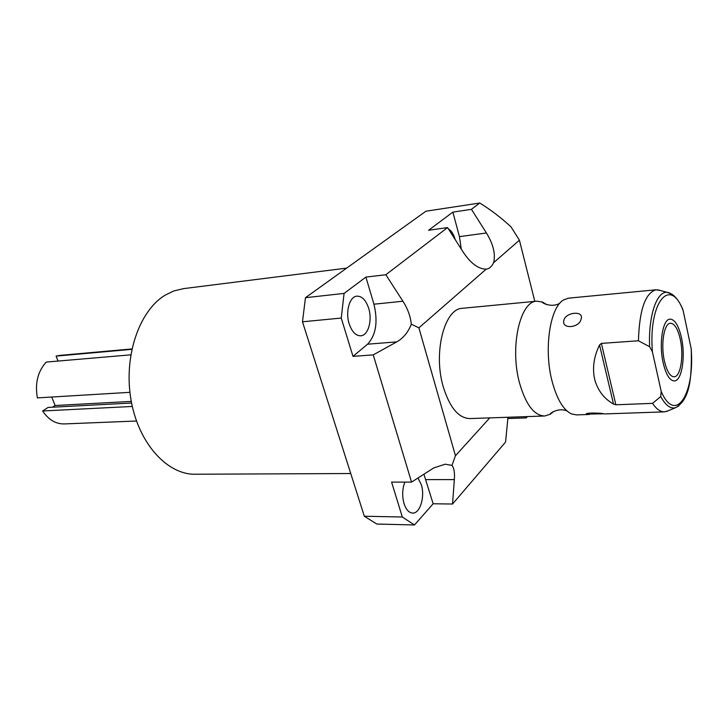 <?xml version="1.0" encoding="UTF-8"?>
<svg xmlns="http://www.w3.org/2000/svg" width="728" height="728" viewBox="0 0 728 728"><rect width="100%" height="100%" fill="white"/><g stroke="black" fill="none" stroke-linecap="round" stroke-linejoin="round"><path stroke-width="1.09" d="M131.286 401.392L55.091 405.505L51.734 397.033M58.04 361.061L56.102 356.101L60.133 355.355M130.776 354.845L46.264 362.071C37.792 371.38 34.835 383.328 37.392 397.898L129.93 392.328M55.091 405.505L52.498 407.198M131.595 403.021L48.103 407.434L42.634 410.983C48.549 419.819 55.847 424.133 64.528 423.924L136.491 421.012M56.102 356.101L131.804 349.349M42.634 410.983L132.314 406.452M350.75 473.528L195.887 474.228C167.822 475.257 138.711 444.007 131.095 400.364C123.287 356.784 139.121 310.647 165.283 295.104L173.91 290.927L183.711 288.606M507.989 417.253L505.56 442.06L452.543 504.022L454.345 479.597C454.845 472.636 454.054 467.904 451.952 465.392L445.145 464.191L433.752 467.922L411.548 482.118L373.236 354.882L396.778 341.869C403.303 338.174 408.144 332.286 411.311 324.197C410.492 316.352 407.698 308.69 402.921 301.228L385.831 274.738L447.565 227.582L463.126 252.024C470.661 263.363 478.36 269.069 486.204 269.151L486.55 269.114C489.398 268.678 491.764 266.53 493.63 262.681C495.695 254.081 493.293 244.18 486.431 232.987L471.453 209.336L479.725 203.021L425.916 211.211L305.46 297.697L302.484 321.794L364.328 516.234L376.795 524.042L414.487 524.979L433.142 503.776L423.914 474.21M507.807 418.9L507.935 417.717M526.353 416.625L526.217 417.908L508.144 418.518M526.217 417.908L527.345 416.589M452.543 504.022L433.142 503.776M451.952 465.392L455.464 455.737L418.891 327.846L486.204 269.151M489.753 417.89L455.464 455.737M534.816 301.374L519.419 240.195L493.63 262.681M479.725 203.021C490.417 209.546 500.837 217.49 511.001 226.854L519.419 240.195M544.253 416.007L470.042 418.564C458.804 418.336 449.913 407.871 443.37 387.178C432.969 353.098 444.298 308.626 462.289 308.299L462.726 308.262M411.311 324.197L418.891 327.846M414.487 524.979L402.311 517.007L364.328 516.234M411.548 482.118L391.6 482.109L402.311 517.007M417.981 478.005L421.321 484.693C425.179 496.505 420.138 513.522 412.74 513.085C408.972 512.867 406.078 509.7 404.04 503.567C402.011 496.068 402.284 488.916 404.85 482.118M344.08 293.411L365.902 277.104L373.937 304.204C378.123 321.74 375.994 335.071 367.567 344.198L352.998 356.365L341.241 318.054L344.08 293.411L305.46 297.697M349.167 323.778C345.245 311.793 349.558 296.578 356.838 296.15C361.998 296.059 365.957 300.118 368.696 308.354C372.509 320.274 368.268 335.435 360.833 335.808C355.828 335.872 351.942 331.859 349.167 323.778M447.565 227.582L428.583 230.266L452.871 212.112L459.441 236.636L461.261 249.094M448.412 228.911C451.36 230.639 453.617 234.198 455.209 239.585M341.241 318.054L302.484 321.794M373.236 354.882L352.998 356.365M385.831 274.738L365.902 277.104M471.453 209.336L452.871 212.112M566.894 410.883C558.467 407.352 549.376 413.531 550.322 414.196L544.762 415.988C534.261 415.706 525.871 404.768 519.583 383.174C509.591 347.584 519.892 301.328 536.7 301.192L542.433 302.02L546.837 304.65M550.322 414.196L553.744 411.429M668.34 410.71L664.655 411.857C660.551 412.075 656.51 409.236 652.534 403.358L615.861 404.786L613.513 404.086C603.958 398.607 597.661 390.317 594.63 379.233C592.237 367.877 593.875 356.474 599.544 345.008L601.383 343.398L638.438 340.777C639.375 309.928 645.263 292.929 656.083 289.789L568.404 298.171L563.499 300C549.868 307.534 543.616 349.64 552.133 381.463C556.893 399.153 563.354 409.973 571.507 413.932L576.612 414.896L589.261 414.459M656.083 289.789L660.669 290.59M581.117 318.873C579.816 328.091 561.197 329.556 563.863 320.32C565.647 312.048 584.111 310.392 581.117 318.873M603.903 413.795L586.222 414.114C585.33 412.621 601.01 412.903 603.903 413.795M652.534 403.358L660.715 396.56L661.206 391.427L652.406 351.806L649.622 346.719L638.438 340.777M661.206 391.427C675.693 425.143 695.158 393.284 691.109 348.348L691.363 350.823M681.945 307.407L683.173 310.738C670.452 276.003 648.302 301.592 652.406 351.806M691.109 348.348L683.173 310.738M664.437 361.17C666.912 371.426 670.151 376.64 674.155 376.813C680.662 376.84 683.992 355.573 680.261 339.221C677.832 328.765 674.538 323.441 670.388 323.241C664.036 323.168 660.56 344.599 664.437 361.17M663.181 362.917C666.038 374.738 669.769 380.744 674.383 380.944C681.89 380.962 685.731 356.438 681.435 337.592C678.633 325.516 674.838 319.365 670.033 319.128C662.717 319.037 658.685 343.78 663.181 362.917M454.345 479.597L425.971 479.625M396.778 341.869L367.567 344.198M402.921 301.228L373.937 304.204M486.431 232.987L459.441 236.636M613.513 404.086L599.544 345.008M615.861 404.786L601.383 343.398M660.715 396.56C665.474 405.232 670.361 408.972 675.384 407.762L678.869 405.878M671.862 294.176L667.276 292.383C656.856 290.781 648.248 315.852 649.622 346.719M59.705 355.401L131.895 348.949M346.674 268.113L182.846 288.716M536.7 301.192L462.289 308.299M542.433 302.02C541.468 302.948 552.215 308.117 559.914 303.166M664.209 411.875L604.504 413.932M666.22 411.602L675.384 407.762C690.508 399.563 691.746 376.431 691.282 349.331M682.809 309.354C679.879 302.475 676.494 297.597 672.654 294.713C669.696 292.929 667.904 292.146 667.276 292.383L657.657 289.762"/></g></svg>
